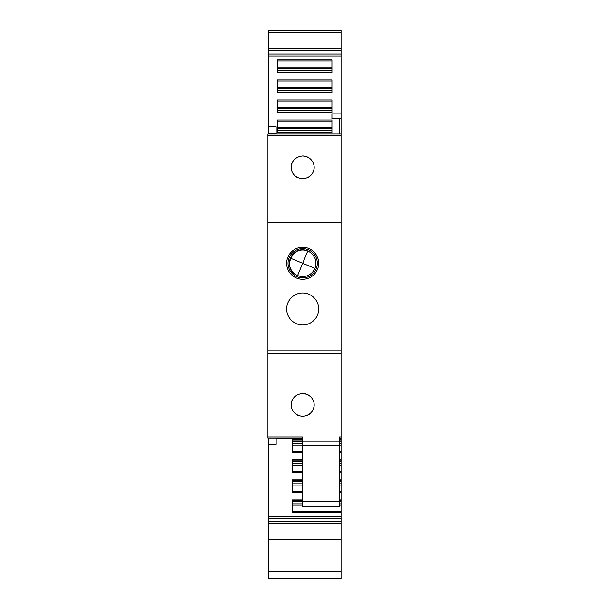 <?xml version="1.0" encoding="UTF-8"?>
<svg xmlns="http://www.w3.org/2000/svg" width="609" height="609" viewBox="0 0 609 609"><rect width="100%" height="100%" fill="white"/><g stroke="black" fill="none" stroke-linecap="round" stroke-linejoin="round"><path stroke-width="0.91" d="M341.04 440.01L341.04 55.944L268.873 55.944L268.873 50.775L341.04 50.775L341.04 30.45L268.873 30.45L268.873 32.833L341.04 32.833M339.213 445.057L341.04 445.057L341.04 440.109L339.213 440.109M341.04 445.057L341.04 451.315L339.213 451.315M341.04 460.039L341.04 451.315M339.213 465.086L341.04 465.086L341.04 460.138L339.213 460.138M341.04 465.086L341.04 471.343L339.213 471.343M341.04 480.059L341.04 471.343M339.213 485.107L341.04 485.107L341.04 480.158L339.213 480.158M341.04 485.107L341.04 491.364L339.213 491.364M341.04 500.088L341.04 491.364M339.213 505.135L341.04 505.135L341.04 500.187L339.213 500.187M341.04 505.135L341.04 511.385L292.168 511.385M341.04 521.685L268.873 521.685L268.873 518.472L268.873 523.74L341.04 523.74L341.04 511.385M341.04 523.74L341.04 578.55L268.873 578.55L268.873 542.01L341.04 542.01M341.04 55.944L341.04 50.775M302.673 439.843L292.168 439.843L292.168 452.373L302.673 452.373M341.04 516.516L268.873 516.516L268.873 438.236M302.673 499.92L292.168 499.92L292.168 512.451L341.04 512.451M302.673 479.892L292.168 479.892L292.168 492.422L302.673 492.422M302.673 459.871L292.168 459.871L292.168 472.401L302.673 472.401M302.673 441.586L292.168 441.586L292.168 440.109L302.673 440.109M339.213 441.586L341.04 441.586M292.168 443.771L302.673 443.771M339.213 443.771L341.04 443.771M292.168 445.057L302.673 445.057M302.673 461.614L292.168 461.614L292.168 460.138L302.673 460.138M339.213 461.614L341.04 461.614M292.168 463.792L302.673 463.792M339.213 463.792L341.04 463.792M292.168 465.086L302.673 465.086M302.673 481.635L292.168 481.635L292.168 480.158L302.673 480.158M339.213 481.635L341.04 481.635M292.168 483.82L302.673 483.82M339.213 483.82L341.04 483.82M292.168 485.107L302.673 485.107M302.673 501.664L292.168 501.664L292.168 500.187L302.673 500.187M339.213 501.664L341.04 501.664M292.168 503.841L302.673 503.841M339.213 503.841L341.04 503.841M292.168 505.135L302.673 505.135M341.04 518.472L268.873 518.472L268.873 516.516M268.873 542.01L268.873 523.74M268.873 50.775L268.873 32.833M268.873 134.041L268.873 55.944M268.873 126.824L276.182 126.824L268.873 126.824M341.04 118.656L331.905 118.656L331.905 113.883L331.905 118.656M341.04 113.883L331.905 113.883M331.905 92.477L331.905 79.946L277.552 79.946L277.552 92.477L331.905 92.477M331.905 72.448L331.905 59.918L277.552 59.918L277.552 72.448L331.905 72.448M277.552 99.967L277.552 112.498L331.905 112.498L331.905 99.967L277.552 99.967M277.552 119.996L277.552 132.526L331.905 132.526L331.905 119.996L277.552 119.996M339.213 118.656L339.213 134.041M302.673 438.236L267.96 438.236L267.96 134.041L341.04 134.041M302.673 155.965C287.319 157.434 287.319 177.333 302.673 178.802C318.035 177.333 318.02 157.427 302.673 155.965A11.419 11.419 0 0 1 310.194 158.789M302.673 324.962A15.986 15.986 0 0 1 286.687 308.976A15.986 15.986 0 0 1 302.673 292.99A15.986 15.986 0 0 1 318.659 308.976A15.986 15.986 0 0 1 302.673 324.962M302.673 279.287A15.986 15.986 0 0 1 286.687 263.301A15.986 15.986 0 0 1 302.673 247.315A15.986 15.986 0 0 1 318.659 263.301A15.986 15.986 0 0 1 302.673 279.287M267.96 436.897L302.673 436.897L302.673 441.921L339.213 441.921L339.213 436.897L341.04 436.897M302.673 393.475C287.319 394.944 287.319 414.843 302.673 416.312C318.035 414.843 318.02 394.936 302.673 393.475A11.419 11.419 0 0 1 310.194 396.299M339.213 438.236L341.04 438.236M268.873 444.266L276.182 444.266L276.182 438.236M276.182 134.041L276.182 126.824M331.905 92.21L331.905 90.733L277.552 90.733L277.552 92.21L331.905 92.21M331.905 72.182L331.905 70.705L277.552 70.705L277.552 72.182L331.905 72.182M277.552 112.231L277.552 110.754L331.905 110.754L331.905 112.231L277.552 112.231M277.552 132.26L277.552 130.783L331.905 130.783L331.905 132.26L277.552 132.26M295.532 158.477A11.419 11.419 0 0 0 291.764 164.004M296.119 176.732A11.419 11.419 0 0 0 297.717 177.668M307.096 177.912A11.419 11.419 0 0 0 312.623 172.986M313.612 170.657A11.419 11.419 0 0 0 314.061 168.267M313.665 164.293A11.419 11.419 0 0 0 310.742 159.307M302.673 441.921L302.673 506.749L339.213 506.749L339.213 441.921M295.532 395.987A11.419 11.419 0 0 0 291.764 401.514M296.119 414.242A11.419 11.419 0 0 0 297.717 415.178M307.096 415.422A11.419 11.419 0 0 0 312.623 410.496M313.612 408.167A11.419 11.419 0 0 0 314.061 405.777M313.665 401.803A11.419 11.419 0 0 0 310.742 396.817M277.552 87.262L331.905 87.262M277.552 88.549L331.905 88.549M277.552 67.234L331.905 67.234M277.552 68.528L331.905 68.528M277.552 108.577L331.905 108.577M277.552 107.283L331.905 107.283M277.552 128.598L331.905 128.598M277.552 127.311L331.905 127.311M314.906 268.379L302.673 263.301L297.595 275.534A13.246 13.246 0 0 1 290.44 258.224A13.246 13.246 0 0 1 307.751 251.068A13.246 13.246 0 0 1 314.906 268.379A13.246 13.246 0 0 1 297.595 275.534C281.503 269.741 292.274 243.767 307.751 251.068L302.673 263.301L290.44 258.224M297.07 276.806A14.616 14.616 0 0 1 289.168 257.698A14.616 14.616 0 0 1 308.276 249.797A14.616 14.616 0 0 1 316.178 268.904A14.616 14.616 0 0 1 297.07 276.806M341.04 459.871L339.213 459.871M341.04 452.373L339.213 452.373M341.04 439.843L339.213 439.843M341.04 499.92L339.213 499.92M341.04 492.422L339.213 492.422M341.04 479.892L339.213 479.892M341.04 472.401L339.213 472.401M302.673 451.315L292.168 451.315M302.673 471.343L292.168 471.343M302.673 491.364L292.168 491.364M268.873 539.627L341.04 539.627M268.873 571.699L341.04 571.699M341.04 53.988L268.873 53.988M267.96 135.381L341.04 135.381M267.96 219.027L341.04 219.027M267.96 222.262L341.04 222.262M267.96 350.015L341.04 350.015M267.96 353.25L341.04 353.25M331.905 81.005L277.552 81.005M331.905 60.984L277.552 60.984M331.905 101.025L277.552 101.025M331.905 121.054L277.552 121.054M302.673 445.156L339.213 445.156M268.873 133.675L276.182 133.675M302.673 501.268L339.213 501.268M341.04 438.396L339.213 438.396M302.673 438.396L276.182 438.396M268.873 30.45L341.04 30.45M268.873 48.72L341.04 48.72"/></g></svg>
